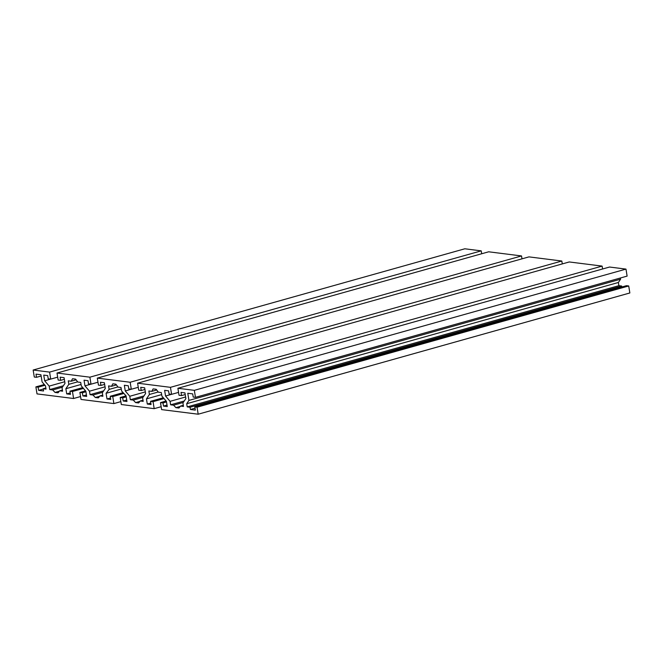 <?xml version="1.0" encoding="UTF-8"?>
<svg xmlns="http://www.w3.org/2000/svg" width="663" height="663" viewBox="0 0 663 663"><rect width="100%" height="100%" fill="white"/><g stroke="black" fill="none" stroke-linecap="round" stroke-linejoin="round"><path stroke-width="0.99" d="M97.304 378.117L528.966 256.879L561.826 261.023L130.163 382.253L97.304 378.117L98.439 385.112L100.95 385.427L104.638 384.391M100.95 385.427L100.428 382.253L104.373 382.742L105.293 388.419L102.334 392.803L102.898 396.275L99.972 395.902L102.715 395.131M99.972 395.902L98.356 397.883L95.315 397.502L99.665 396.283M95.315 397.502L92.986 395.024L102.674 392.305M92.986 395.024L90.052 394.659L103.668 390.83M90.052 394.659L89.488 391.187L105.027 386.819M89.488 391.187L84.963 385.858L90.972 384.175M84.963 385.858L84.044 380.181L87.988 380.678L88.502 383.86L91.005 384.175L97.975 382.219M91.005 384.175L89.878 377.181L521.532 255.943L488.672 251.799L57.01 373.037L58.145 380.04L60.656 380.355L64.344 379.319M522.005 258.835L521.532 255.943M89.878 377.181L57.01 373.037M60.656 380.355L60.134 377.172L64.079 377.67L64.999 383.347L62.04 387.722L62.604 391.195L59.678 390.83L62.421 390.059M59.678 390.83L58.062 392.811L55.021 392.421L59.372 391.203M55.021 392.421L52.692 389.943L62.38 387.225M52.692 389.943L49.758 389.579L63.375 385.758M49.758 389.579L49.195 386.106L64.742 381.747M49.195 386.106L44.67 380.786L50.678 379.095M44.67 380.786L43.75 375.109L47.695 375.598L48.208 378.78L50.711 379.103L57.681 377.148M50.711 379.103L49.584 372.1L481.239 250.863L464.813 248.791L33.15 370.029L34.285 377.032L36.523 377.313L41.139 376.012M481.711 253.755L481.239 250.863M49.584 372.1L33.15 370.029M36.523 377.313L36.009 374.131L40.932 374.752L42.092 381.913L45.507 385.924L46.02 389.106L43.203 388.75L45.838 388.012M43.203 388.75L43.559 390.979L38.636 390.358L43.252 389.065M38.636 390.358L38.123 387.175L44.943 385.261M38.123 387.175L35.885 386.894L44.313 384.523M35.885 386.894L37.012 393.897L73.593 398.504L80.555 396.549M73.593 398.504L72.458 391.501L83.439 388.419M72.458 391.501L69.955 391.187L82.742 387.598M69.955 391.187L70.469 394.369L66.706 393.897L70.228 392.91M66.706 393.897L65.869 388.725L81.052 384.457M65.869 388.725L68.836 384.316L77.637 381.847M68.836 384.316L68.281 380.844L71.206 381.217L76.121 379.833M71.206 381.217L72.54 378.73L75.582 379.12L77.795 382.045L80.72 382.418L81.284 385.883L85.834 391.236L86.671 396.416L82.916 395.935L86.439 394.949M82.916 395.935L82.394 392.753L85.925 391.767M82.394 392.753L79.892 392.438L85.519 390.863M79.892 392.438L81.027 399.441L113.887 403.585L120.848 401.629M113.887 403.585L112.751 396.582L123.873 393.457M112.751 396.582L110.249 396.267L123.127 392.645M110.249 396.267L110.762 399.449L107 398.977L110.522 397.982M107 398.977L106.08 393.3L121.263 389.032M106.08 393.3L109.13 389.396L117.931 386.919M109.13 389.396L108.566 385.924L111.5 386.297L116.415 384.913M111.5 386.297L112.834 383.811L115.876 384.192L118.089 387.126L121.014 387.49L121.578 390.963L126.045 395.811L126.964 401.488L123.21 401.016L126.732 400.029M123.21 401.016L122.688 397.833L126.219 396.847M122.688 397.833L120.185 397.518L126.053 395.869M120.185 397.518L121.321 404.521L154.181 408.665L161.142 406.709M154.181 408.665L153.045 401.662L164.026 398.579M153.045 401.662L150.534 401.347L163.33 397.75M150.534 401.347L151.056 404.529L147.294 404.049L150.816 403.063M147.294 404.049L146.457 398.877L161.639 394.609M146.457 398.877L149.424 394.477L158.225 391.999M149.424 394.477L148.86 391.004L151.794 391.369L156.708 389.993M151.794 391.369L153.128 388.891L156.17 389.272L158.382 392.198L161.308 392.571L161.871 396.043L166.421 401.397L167.258 406.568L163.496 406.096L167.026 405.101M163.496 406.096L162.982 402.913L166.504 401.927M162.982 402.913L160.479 402.598L166.098 401.016M160.479 402.598L161.615 409.601L198.187 414.209L629.85 292.971L628.715 285.968L626.477 285.687L194.814 406.925L195.328 410.107L190.405 409.485L195.021 408.193M198.187 414.209L197.052 407.206L628.715 285.968M197.052 407.206L194.814 406.925M190.405 409.485L190.049 407.256L621.703 286.026L618.886 285.67L618.372 282.488L620.601 279.181L620.411 277.988M621.861 286.988L621.703 286.026M190.049 407.256L187.223 406.9L618.886 285.67M187.223 406.9L186.709 403.717L618.372 282.488M186.709 403.717L188.938 400.419L620.601 279.181M188.938 400.419L187.778 393.258L192.701 393.88L193.215 397.062L195.461 397.344L627.115 276.106L625.988 269.103L609.554 267.032L177.891 388.269L179.027 395.272L181.529 395.587L185.226 394.551M195.461 397.344L194.325 390.341L625.988 269.103M194.325 390.341L177.891 388.269M181.529 395.587L181.016 392.405L184.96 392.902L185.88 398.579L182.922 402.963L183.485 406.436L180.551 406.063L183.303 405.292M180.551 406.063L178.944 408.043L175.902 407.662L180.253 406.436M175.902 407.662L173.573 405.184L183.261 402.458M173.573 405.184L170.64 404.811L184.248 400.991M170.64 404.811L170.076 401.339L185.615 396.98M170.076 401.339L165.551 396.018L171.56 394.328M165.551 396.018L164.631 390.341L168.568 390.839L169.09 394.021L171.593 394.336L178.554 392.38M171.593 394.336L170.457 387.333L602.12 266.095L569.26 261.96L137.597 383.189L138.733 390.192L141.244 390.507L144.932 389.471M602.592 268.987L602.12 266.095M170.457 387.333L137.597 383.189M141.244 390.507L140.722 387.325L144.667 387.822L145.587 393.499L142.628 397.883L143.191 401.355L140.258 400.982L143.009 400.212M140.258 400.982L138.65 402.963L135.608 402.582L139.959 401.355M135.608 402.582L133.28 400.104L142.968 397.386M133.28 400.104L130.346 399.731L143.962 395.91M130.346 399.731L129.782 396.267L145.321 391.899M129.782 396.267L125.257 390.938L131.266 389.256M125.257 390.938L124.337 385.261L128.282 385.758L128.796 388.941L131.299 389.256L138.26 387.3M131.299 389.256L130.163 382.253M562.299 263.915L561.826 261.023"/></g></svg>
